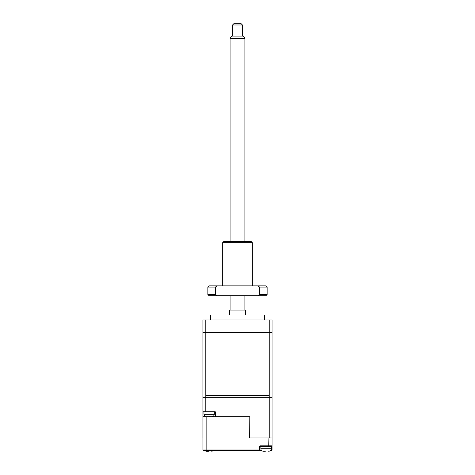 <?xml version="1.0" encoding="UTF-8"?>
<svg xmlns="http://www.w3.org/2000/svg" width="475" height="475" viewBox="0 0 475 475"><rect width="100%" height="100%" fill="white"/><g stroke="black" fill="none" stroke-linecap="round" stroke-linejoin="round"><path stroke-width="0.71" d="M210.348 319.948L210.348 315.008L264.652 315.008L264.652 319.948M229.603 315.008L229.603 310.074L245.397 310.074L245.397 315.008M272.056 395.675L272.056 319.948L202.944 319.948L202.944 437.92L202.944 416.694L206.126 416.694L206.126 450.015L202.967 450.015L203.46 450.508L261.582 450.508L259.392 450.508L259.392 446.809L260.383 445.817L260.383 446.316L268.743 446.316L268.945 437.92M269.206 319.948L269.206 395.675L205.794 395.675L205.794 319.948M209.113 416.682L209.855 416.67L209.113 416.694M207.094 416.694L206.5 416.694M207.302 416.694L208.377 416.67M211.132 416.694L211.725 416.694M210.93 416.694L209.855 416.694M270.542 450.508L271.563 450.508L271.563 450.015L270.916 450.015M208.964 450.508L203.46 450.508L203.46 450.015M202.967 416.694L202.967 450.015A0.493 0.493 0 0 0 203.46 450.508M260.383 446.067L259.73 446.067L260.383 446.067M268.743 446.316L271.563 446.316L272.056 445.817L272.056 450.015L272.056 397.688L269.206 397.688L269.206 437.92L249.607 437.92L249.844 416.694L206.126 416.694M266.059 437.92C270.204 437.92 270.204 437.92 266.059 437.92M249.844 416.694L249.607 437.92M272.056 450.015L271.563 450.508A0.493 0.493 0 0 0 272.056 450.015L271.563 450.015L271.563 446.809L272.056 446.809M206.328 450.508L206.126 450.015L259.89 450.015L259.89 446.316L260.876 446.316L260.876 448.78C260.989 450.157 261.731 450.977 263.103 451.238M261.208 450.015L259.89 450.015L259.89 446.809A0.493 0.493 0 0 1 260.383 446.316M259.89 450.015A0.493 0.493 0 0 1 259.392 450.508A0.493 0.493 0 0 0 259.89 450.015A0.493 0.493 0 0 1 259.392 450.508M269.206 437.92L272.056 437.92M202.944 397.688L202.944 332.524L205.794 332.524L205.794 397.688L269.206 397.688L202.944 397.688L205.794 397.688L205.794 411.76L215.288 411.76L215.288 416.694M205.794 411.76L202.944 411.76M209.125 451.238L208.382 451.226L209.125 451.238M206.56 451.25L208.382 451.226M206.162 451.226L207.533 451.25M208.382 451.25L207.688 451.25M212.088 451.226L211.737 451.25M263.103 451.226L265.323 451.25M268.672 451.25L269.022 451.226M272.056 397.688L272.056 332.524L269.206 332.524L269.206 397.688L272.056 397.688M205.794 332.524L269.206 332.524M225.328 450.508L221.873 450.508M232.566 24.985L233.795 23.75L241.205 23.75L242.434 24.985L232.566 24.985L232.566 36.094M230.096 38.558L231.521 36.094L243.479 36.094L244.904 38.558L230.096 38.558L230.096 241.419M222.692 242.654L223.927 241.419L251.073 241.419L252.308 242.654L222.692 242.654L222.692 285.849M267.122 287.084L259.576 287.084L259.576 294.488L267.122 294.488L267.122 287.084L265.887 285.849L257.889 285.849L259.576 287.084M267.122 294.488L265.887 295.723L257.889 295.723L259.576 294.488M215.424 294.488L215.424 287.084L207.878 287.084L207.878 294.488L215.424 294.488L217.111 295.723L257.889 295.723M215.424 287.084L217.111 285.849L257.889 285.849M207.878 287.084L209.113 285.849L217.111 285.849M217.111 295.723L209.113 295.723L207.878 294.488M214.296 411.76L214.296 414.224L203.929 414.224C204.042 415.601 204.784 416.421 206.15 416.682M272.056 445.817L260.383 445.817M271.563 446.316L271.563 446.809M271.243 446.316L271.243 448.78L260.876 448.78M203.929 414.224L203.929 411.76M214.296 414.224C214.189 415.601 213.447 416.421 212.076 416.682M204.648 450.508L206.162 451.238M213.602 450.508L212.088 451.238M271.243 448.78C271.136 450.157 270.394 450.977 269.022 451.238M242.434 24.985L242.434 36.094M244.904 38.558L244.904 241.419M244.904 295.723L244.904 310.074M230.096 295.723L230.096 310.074M252.308 242.654L252.308 285.849"/></g></svg>
